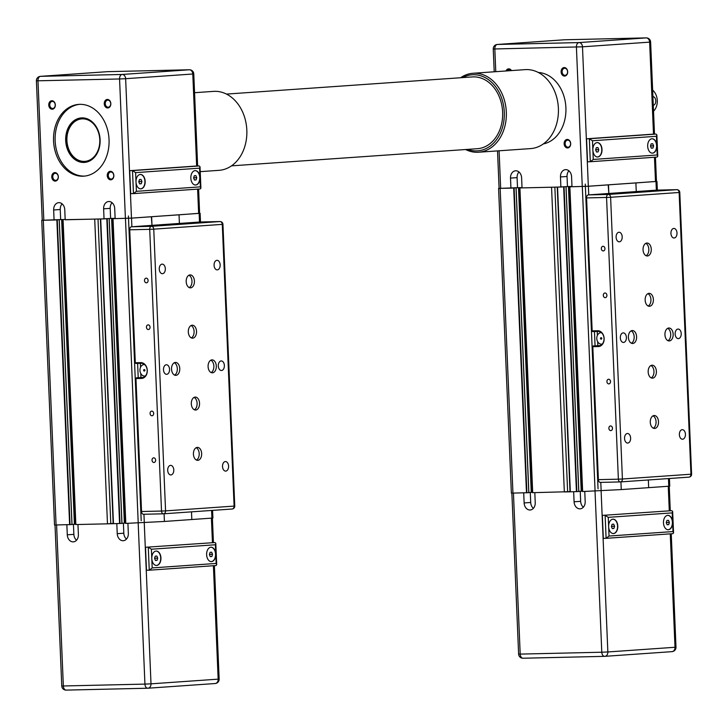 <?xml version="1.0" encoding="UTF-8"?>
<svg xmlns="http://www.w3.org/2000/svg" width="728" height="728" viewBox="0 0 728 728"><rect width="100%" height="100%" fill="white"/><g stroke="black" fill="none" stroke-linecap="round" stroke-linejoin="round"><path stroke-width="1.09" d="M656.465 181.409L635.89 182.937L636.254 191.564L635.89 182.937L608.208 184.857L608.845 193.475L608.481 184.857L588.379 186.259L588.743 194.877M571.99 186.659L569.833 186.805L582.546 491.536L621.257 489.58L620.929 481.89L621.257 489.58L669.751 486.158L669.432 478.505M648.348 479.97L648.666 487.669L648.348 479.97M578.815 491.418L581.426 491.245M565.984 186.805L578.76 491.527L570.324 491.819L557.557 187.096L568.65 186.523M567.622 491.691L570.315 491.518M522.031 187.806L519.883 187.951L532.696 492.683L567.622 491.728L554.854 187.142M528.865 492.574L531.476 492.392M516.025 187.951L528.801 492.674L511.365 493.129L498.589 188.406L518.7 187.669M519.883 187.951L551.56 187.233L564.337 491.955M557.248 187.087L570.006 491.527M569.833 186.805L588.379 186.259M499.09 188.334L498.589 188.406M608.654 526.69A7.198 4.577 -91.3 0 1 613.058 519.182A7.198 4.577 -91.3 0 1 617.79 526.053A7.198 4.577 -91.3 0 1 613.385 533.569A7.198 4.577 -91.3 0 1 608.654 526.69L608.262 517.344L605.132 515.324L606.096 538.329L609.045 536.035L608.654 526.69M613.276 533.569A7.198 4.577 88.7 0 0 617.562 526.062A7.198 4.577 88.7 0 0 612.94 519.182M663.472 522.868A7.198 4.577 -91.3 0 1 667.876 515.351A7.198 4.577 -91.3 0 1 672.608 522.231A7.198 4.577 -91.3 0 1 668.204 529.738A7.198 4.577 -91.3 0 1 663.472 522.868M668.095 529.738A7.198 4.577 88.7 0 0 672.39 522.231A7.198 4.577 88.7 0 0 667.767 515.36M534.816 492.638L535.235 502.684A7.198 5.551 86 0 1 530.184 509.991A7.198 5.551 86 0 1 524.133 502.939L523.714 492.892M530.293 492.474L530.712 502.484A7.198 5.551 -94 0 0 533.378 508.353M580.243 491.327L580.662 501.337A7.198 5.551 -94 0 0 583.328 507.207M584.766 491.482L585.185 501.537A7.198 5.551 86 0 1 580.134 508.845A7.198 5.551 86 0 1 574.083 501.792L573.664 491.737M614.578 526.271L613.877 528.483L612.293 528.592L611.411 526.49L612.111 524.278L613.695 524.169L614.578 526.271L611.465 526.335M613.877 528.483L612.266 528.519M666.939 520.447L668.522 520.338L669.405 522.44L668.704 524.651L667.121 524.761L666.238 522.659L666.939 520.447M668.704 524.651L667.085 524.688M669.405 522.44L666.284 522.513M608.262 517.344L672.217 512.885L673 531.567L673.555 532.887L672.854 533.67L606.224 538.32M672.217 512.885L672.654 511.465L671.835 510.674L602.356 515.388L671.835 510.674M602.356 515.388L603.321 538.392L606.096 538.329M564.564 491.937L570.324 491.81M538.347 72.491A35.972 27.746 86 0 1 565.829 106.47A35.972 27.746 86 0 1 543.325 143.926M565.001 75.33A3.54 2.73 86 0 1 562.125 71.917A3.54 2.73 86 0 1 564.61 68.259A3.54 2.73 86 0 1 564.701 68.259A3.54 2.73 86 0 1 567.576 71.663A3.54 2.73 86 0 1 565.101 75.321A3.54 2.73 86 0 1 565.001 75.33M564.573 76.076A4.259 3.285 -94 0 0 567.676 71.744A4.259 3.285 -94 0 0 564.218 67.567A4.259 3.285 -94 0 0 561.115 71.899A4.259 3.285 -94 0 0 564.573 76.076M568.013 147.192A3.54 2.73 86 0 1 565.137 143.789A3.54 2.73 86 0 1 567.622 140.131A3.54 2.73 86 0 1 567.713 140.131A3.54 2.73 86 0 1 570.588 143.534A3.54 2.73 86 0 1 568.113 147.192A3.54 2.73 86 0 1 568.013 147.192M567.585 147.948A4.259 3.285 -94 0 0 570.688 143.616A4.259 3.285 -94 0 0 567.23 139.439A4.259 3.285 -94 0 0 564.127 143.771A4.259 3.285 -94 0 0 567.585 147.948M507.134 70.889A3.54 2.73 86 0 1 509.1 69.542A3.54 2.73 86 0 1 509.2 69.533A3.54 2.73 86 0 1 511.238 70.607M511.475 70.589A4.259 3.285 -94 0 0 508.708 68.851A4.259 3.285 -94 0 0 505.987 70.971M656.429 136.291L656.82 145.636A7.198 4.577 -91.3 0 1 652.415 153.144A7.198 4.577 -91.3 0 1 647.683 146.273A7.198 4.577 -91.3 0 1 652.088 138.757A7.198 4.577 -91.3 0 1 656.82 145.636L657.211 154.982L593.256 159.441L590.372 161.725L587.532 161.798L586.568 138.793L589.343 138.73L592.474 140.759L656.429 136.291L656.865 134.871L656.046 134.079L653.271 134.143L586.568 138.793M651.979 138.766A7.198 4.577 -91.3 0 1 656.601 145.636A7.198 4.577 -91.3 0 1 652.334 153.144A7.198 4.577 -91.3 0 1 652.306 153.144M593.256 159.441L592.865 150.095A7.198 4.577 -91.3 0 1 597.269 142.588A7.198 4.577 -91.3 0 1 602.001 149.458A7.198 4.577 -91.3 0 1 597.597 156.975A7.198 4.577 -91.3 0 1 592.865 150.095L592.474 140.759M597.151 142.588A7.198 4.577 -91.3 0 1 601.774 149.468A7.198 4.577 -91.3 0 1 597.515 156.975A7.198 4.577 -91.3 0 1 597.488 156.975M652.643 90.108A12.949 9.992 86 0 1 653.526 111.193M655.455 157.184L656.474 181.454L588.333 186.25L571.99 186.75L571.571 176.686A7.198 5.551 86 0 0 565.52 169.642L565.52 169.642A7.198 5.551 86 0 0 560.469 176.94L560.888 187.005L522.04 187.897L521.612 177.841A7.198 5.551 86 0 0 515.56 170.789L515.56 170.789A7.198 5.551 86 0 0 510.51 178.096L510.938 188.152L517.517 187.697L517.089 177.632A7.198 5.551 86 0 1 518.955 171.963M522.021 187.597L517.517 187.697M560.888 187.005L567.467 186.55L567.048 176.485A7.198 5.551 86 0 1 568.905 170.816M571.981 186.441L567.467 186.55M510.938 188.152L499.099 188.379L497.524 150.905M652.916 96.66L652.925 96.66A4.313 2.748 -91.3 0 1 652.925 96.66A4.313 2.748 -91.3 0 1 655.764 100.792A4.313 2.748 -91.3 0 1 653.28 105.287M590.435 161.725L657.065 157.075L657.766 156.302L657.211 154.982M595.631 149.895L596.332 147.684L597.906 147.575L598.789 149.677L598.088 151.888L596.505 151.997L595.631 149.895M598.088 151.888L596.478 151.924M595.95 150.66L595.923 148.967M598.789 149.677L596.241 149.731M650.45 146.073L651.15 143.862L652.734 143.744L653.617 145.846L652.916 148.057L651.332 148.166L650.45 146.073M652.916 148.057L651.296 148.093M650.768 146.828L650.741 145.145M653.617 145.846L651.06 145.909M673.163 334.188A6.479 4.122 -91.3 0 1 669.196 340.95A6.479 4.122 -91.3 0 1 664.937 334.762A6.479 4.122 -91.3 0 1 668.905 328A6.479 4.122 -91.3 0 1 673.163 334.188M667.967 340.686A6.479 4.122 88.7 0 0 670.716 334.243A6.479 4.122 88.7 0 0 667.685 328.319M636.609 336.736A6.479 4.122 -91.3 0 1 632.65 343.498A6.479 4.122 -91.3 0 1 628.391 337.31A6.479 4.122 -91.3 0 1 632.35 330.548A6.479 4.122 -91.3 0 1 636.609 336.736M631.422 343.234A6.479 4.122 88.7 0 0 634.17 336.791A6.479 4.122 88.7 0 0 631.14 330.867M656.392 371.398A6.479 4.122 -91.3 0 1 652.434 378.16A6.479 4.122 -91.3 0 1 648.175 371.972A6.479 4.122 -91.3 0 1 652.133 365.21A6.479 4.122 -91.3 0 1 656.392 371.398M651.205 377.896A6.479 4.122 88.7 0 0 653.953 371.453A6.479 4.122 88.7 0 0 650.923 365.529M658.503 421.703A6.479 4.122 -91.3 0 1 654.536 428.464A6.479 4.122 -91.3 0 1 650.277 422.276A6.479 4.122 -91.3 0 1 654.245 415.515A6.479 4.122 -91.3 0 1 658.503 421.703M653.316 428.201A6.479 4.122 88.7 0 0 656.065 421.758A6.479 4.122 88.7 0 0 653.025 415.834M653.38 299.526A6.479 4.122 -91.3 0 1 649.412 306.288A6.479 4.122 -91.3 0 1 645.154 300.1A6.479 4.122 -91.3 0 1 649.121 293.339A6.479 4.122 -91.3 0 1 653.38 299.526M648.193 306.024A6.479 4.122 88.7 0 0 650.941 299.581A6.479 4.122 88.7 0 0 647.902 293.657M651.269 249.222A6.479 4.122 -91.3 0 1 647.31 255.983A6.479 4.122 -91.3 0 1 643.052 249.795A6.479 4.122 -91.3 0 1 647.01 243.034A6.479 4.122 -91.3 0 1 651.269 249.222M646.082 255.719A6.479 4.122 88.7 0 0 648.83 249.276A6.479 4.122 88.7 0 0 645.8 243.352M677.004 233.006A4.787 3.039 -91.3 0 1 674.073 238.001A4.787 3.039 -91.3 0 1 670.934 233.433A4.787 3.039 -91.3 0 1 673.855 228.437A4.787 3.039 -91.3 0 1 677.004 233.006M622.185 236.837A4.787 3.039 -91.3 0 1 619.255 241.823A4.787 3.039 -91.3 0 1 616.106 237.255A4.787 3.039 -91.3 0 1 619.037 232.259A4.787 3.039 -91.3 0 1 622.185 236.837M681.226 333.624A4.787 3.039 -91.3 0 1 678.296 338.62A4.787 3.039 -91.3 0 1 675.147 334.043A4.787 3.039 -91.3 0 1 678.077 329.056A4.787 3.039 -91.3 0 1 681.226 333.624M626.399 337.446A4.787 3.039 -91.3 0 1 623.477 342.442A4.787 3.039 -91.3 0 1 620.329 337.874A4.787 3.039 -91.3 0 1 623.259 332.878A4.787 3.039 -91.3 0 1 626.399 337.446M630.621 438.065A4.787 3.039 -91.3 0 1 627.691 443.061A4.787 3.039 -91.3 0 1 624.542 438.493A4.787 3.039 -91.3 0 1 627.472 433.497A4.787 3.039 -91.3 0 1 630.621 438.065M685.439 434.243A4.787 3.039 -91.3 0 1 682.509 439.23A4.787 3.039 -91.3 0 1 679.37 434.661A4.787 3.039 -91.3 0 1 682.3 429.675A4.787 3.039 -91.3 0 1 685.439 434.243M603.048 246.282A2.33 1.802 86 0 1 604.941 248.521A2.33 1.802 86 0 1 603.312 250.933A2.33 1.802 86 0 1 603.248 250.942A2.33 1.802 86 0 1 601.346 248.694A2.33 1.802 86 0 1 602.984 246.282A2.33 1.802 86 0 1 603.048 246.282M605.004 292.993A2.33 1.802 86 0 1 606.906 295.24A2.33 1.802 86 0 1 605.268 297.652A2.33 1.802 86 0 1 605.205 297.652A2.33 1.802 86 0 1 603.312 295.404A2.33 1.802 86 0 1 604.941 292.993A2.33 1.802 86 0 1 605.004 292.993M608.626 379.233A2.33 1.802 86 0 1 610.519 381.481A2.33 1.802 86 0 1 608.881 383.893A2.33 1.802 86 0 1 608.817 383.893A2.33 1.802 86 0 1 606.925 381.654A2.33 1.802 86 0 1 608.562 379.243A2.33 1.802 86 0 1 608.626 379.233M610.583 425.953A2.33 1.802 86 0 1 612.476 428.201A2.33 1.802 86 0 1 610.847 430.612A2.33 1.802 86 0 1 610.774 430.612A2.33 1.802 86 0 1 608.881 428.364A2.33 1.802 86 0 1 610.519 425.953A2.33 1.802 86 0 1 610.583 425.953M602.265 344.062A5.76 4.441 86 0 1 601.628 344.171A5.76 4.441 86 0 1 601.474 344.18A5.76 4.441 86 0 1 596.796 338.629A5.76 4.441 86 0 1 600.827 332.687A5.76 4.441 86 0 1 600.991 332.678A5.76 4.441 86 0 1 601.474 332.696M601.019 337.719A0.719 0.555 86 0 1 601.082 339.157A0.719 0.555 86 0 1 601.019 337.719L601.182 337.71A0.719 0.555 86 0 1 601.264 339.148L601.101 339.157M656.92 190.126A2.876 1.829 88.7 0 0 656.865 190.126A2.876 1.829 88.7 0 0 656.811 190.126L588.288 194.913A2.876 1.829 88.7 0 0 586.577 197.916L592.155 330.876L592.638 331.559L598.189 331.431A7.198 5.551 86 0 1 604.031 338.356A7.198 5.551 86 0 1 598.989 345.791A7.198 5.551 86 0 1 598.789 345.8L593.238 345.936L592.81 346.683L598.389 479.643A2.876 1.829 88.7 0 0 600.282 482.391A2.876 1.829 88.7 0 0 600.336 482.391L620.211 481.927M593.238 345.936L600.127 345.563M597.215 331.449L597.379 335.371M597.643 341.65L597.806 345.618M592.81 346.683L598.361 346.555A7.917 6.106 -94 0 0 604.14 338.511A7.917 6.106 -94 0 0 597.697 330.74L592.155 330.876M199.618 213.286L179.043 214.815L179.407 223.441L179.043 214.815L151.351 216.735L151.988 225.352L151.633 216.735L131.531 218.136L131.895 226.754M115.133 218.537L112.986 218.682L125.698 523.414L164.41 521.457L164.082 513.768L164.41 521.457L212.904 518.036L212.576 510.383M191.491 511.848L191.819 519.546L191.491 511.848M121.967 523.305L124.579 523.123M109.136 218.682L121.904 523.405L113.477 523.696L100.701 218.973L111.803 218.4M110.774 523.569L113.468 523.396M63.036 219.838L75.739 524.56L107.48 523.832L110.774 523.605L98.007 219.019M72.017 524.451L74.62 524.269M42.242 220.211L41.742 220.284L54.518 525.006L71.954 524.542M65.183 219.683L94.713 219.11L107.48 523.832M100.391 218.964L113.159 523.405M112.986 218.682L131.531 218.136M41.742 220.284L61.853 219.547M151.797 558.567A7.198 4.577 -91.3 0 1 156.202 551.06A7.198 4.577 -91.3 0 1 160.934 557.93A7.198 4.577 -91.3 0 1 156.538 565.447A7.198 4.577 -91.3 0 1 151.797 558.567L151.406 549.221L148.285 547.201L149.249 570.206L152.188 567.913L151.797 558.567M156.42 565.447A7.198 4.577 88.7 0 0 160.715 557.939A7.198 4.577 88.7 0 0 156.092 551.06M206.625 554.745A7.198 4.577 -91.3 0 1 211.029 547.229A7.198 4.577 -91.3 0 1 215.761 554.108A7.198 4.577 -91.3 0 1 211.357 561.616A7.198 4.577 -91.3 0 1 206.625 554.745M211.247 561.616A7.198 4.577 88.7 0 0 215.534 554.108A7.198 4.577 88.7 0 0 210.911 547.238M77.96 524.515L78.387 534.561A7.198 5.551 86 0 1 73.337 541.869A7.198 5.551 86 0 1 67.285 534.816L66.858 524.77M73.437 524.351L73.865 534.361A7.198 5.551 -94 0 0 76.522 540.24M123.396 523.205L123.815 533.215A7.198 5.551 -94 0 0 126.481 539.084M127.919 523.359L128.337 533.415A7.198 5.551 86 0 1 123.287 540.722A7.198 5.551 86 0 1 117.235 533.67L116.817 523.614M157.73 558.149L157.03 560.36L155.446 560.469L154.564 558.367L155.264 556.156L156.848 556.046L157.73 558.149L154.609 558.212M157.03 560.36L155.419 560.396M210.092 552.325L211.666 552.215L212.549 554.317L211.848 556.529L210.265 556.638L209.391 554.536L210.092 552.325M211.848 556.529L210.237 556.565M212.549 554.317L209.437 554.39M151.406 549.221L215.37 544.762L216.152 563.445L216.698 564.764L216.007 565.547L149.367 570.197M215.37 544.762L215.806 543.343L214.988 542.551L145.509 547.265L214.988 542.551M145.509 547.265L146.474 570.27L149.249 570.206M107.708 523.814L113.477 523.687M95.978 126.29A21.585 16.644 -94 0 0 82.082 118.582A21.585 16.644 -94 0 0 82.055 118.582A21.585 16.644 -94 0 0 66.885 140.504A21.585 16.644 -94 0 0 85.04 161.652A21.585 16.644 -94 0 0 98.599 150.086M97.07 128.155A21.585 16.644 -94 0 0 82.037 118.582L82.082 118.582M99.782 139.749A21.294 16.425 86 0 1 84.248 161.407A21.294 16.425 86 0 1 66.921 140.513A21.294 16.425 86 0 1 82.464 118.855A21.294 16.425 86 0 1 99.782 139.749M83.829 162.444A22.304 17.199 -94 0 0 84.448 162.417A22.304 17.199 -94 0 0 100.082 139.367A22.304 17.199 -94 0 0 81.964 117.881A22.304 17.199 -94 0 0 81.345 117.909A22.304 17.199 -94 0 0 65.711 140.959A22.304 17.199 -94 0 0 83.829 162.444M84.794 162.389A22.304 17.199 86 0 1 84.521 162.399A22.304 17.199 86 0 1 66.412 141.132A22.304 17.199 86 0 1 81.691 117.891M79.789 104.341A35.972 27.746 86 0 1 109.018 138.993A35.972 27.746 86 0 1 83.802 176.167A35.972 27.746 86 0 1 82.801 176.212A35.972 27.746 86 0 1 53.581 141.56A35.972 27.746 86 0 1 78.797 104.386A35.972 27.746 86 0 1 79.789 104.341M79.598 104.35A35.972 27.746 -94 0 0 55.21 141.969A35.972 27.746 -94 0 0 84.403 176.094A35.972 27.746 -94 0 0 84.603 176.094M108.153 107.207A3.54 2.73 86 0 1 105.278 103.795A3.54 2.73 86 0 1 107.753 100.136A3.54 2.73 86 0 1 107.853 100.136A3.54 2.73 86 0 1 110.729 103.54A3.54 2.73 86 0 1 108.245 107.198A3.54 2.73 86 0 1 108.153 107.207M107.726 107.953A4.259 3.285 -94 0 0 110.829 103.622A4.259 3.285 -94 0 0 107.362 99.445A4.259 3.285 -94 0 0 104.259 103.776A4.259 3.285 -94 0 0 107.726 107.953M111.166 179.07A3.54 2.73 86 0 1 108.29 175.666A3.54 2.73 86 0 1 110.765 172.008A3.54 2.73 86 0 1 110.865 172.008A3.54 2.73 86 0 1 113.741 175.412A3.54 2.73 86 0 1 111.257 179.07A3.54 2.73 86 0 1 111.166 179.07M110.738 179.825A4.259 3.285 -94 0 0 113.841 175.494A4.259 3.285 -94 0 0 110.383 171.317A4.259 3.285 -94 0 0 107.271 175.648A4.259 3.285 -94 0 0 110.738 179.825M55.656 180.353A3.54 2.73 86 0 1 52.78 176.94A3.54 2.73 86 0 1 55.264 173.282A3.54 2.73 86 0 1 55.364 173.282A3.54 2.73 86 0 1 58.24 176.686A3.54 2.73 86 0 1 55.756 180.344A3.54 2.73 86 0 1 55.656 180.353M55.228 181.099A4.259 3.285 -94 0 0 58.34 176.777A4.259 3.285 -94 0 0 54.873 172.6A4.259 3.285 -94 0 0 51.77 176.922A4.259 3.285 -94 0 0 55.228 181.099M52.644 108.481A3.54 2.73 86 0 1 49.768 105.078A3.54 2.73 86 0 1 52.252 101.419A3.54 2.73 86 0 1 52.352 101.41A3.54 2.73 86 0 1 55.219 104.823A3.54 2.73 86 0 1 52.744 108.472A3.54 2.73 86 0 1 52.644 108.481M52.216 109.227A4.259 3.285 -94 0 0 55.328 104.905A4.259 3.285 -94 0 0 51.861 100.728A4.259 3.285 -94 0 0 48.758 105.05A4.259 3.285 -94 0 0 52.216 109.227M199.581 168.168L199.972 177.514A7.198 4.577 -91.3 0 1 195.568 185.021A7.198 4.577 -91.3 0 1 190.836 178.151A7.198 4.577 -91.3 0 1 195.241 170.634A7.198 4.577 -91.3 0 1 199.972 177.514L200.364 186.859L136.409 191.318L133.524 193.603L130.685 193.675L129.721 170.671L132.496 170.607L135.617 172.636L199.581 168.168L200.018 166.748L199.199 165.957L196.423 166.02L129.721 170.671M195.131 170.643A7.198 4.577 -91.3 0 1 199.754 177.514A7.198 4.577 -91.3 0 1 195.486 185.021A7.198 4.577 -91.3 0 1 195.459 185.021M136.409 191.318L136.009 181.973A7.198 4.577 -91.3 0 1 140.422 174.465A7.198 4.577 -91.3 0 1 145.154 181.336A7.198 4.577 -91.3 0 1 140.75 188.852A7.198 4.577 -91.3 0 1 136.009 181.973L135.617 172.636M140.304 174.465A7.198 4.577 -91.3 0 1 144.927 181.345A7.198 4.577 -91.3 0 1 140.659 188.852A7.198 4.577 -91.3 0 1 140.641 188.852M198.598 189.062L199.618 213.331L131.477 218.127L115.142 218.627L114.715 208.563A7.198 5.551 86 0 0 108.663 201.519L108.663 201.519A7.198 5.551 86 0 0 103.622 208.818L104.04 218.882L65.183 219.774L64.765 209.719A7.198 5.551 86 0 0 58.713 202.666L58.713 202.666A7.198 5.551 86 0 0 53.663 209.973L54.081 220.029L60.661 219.574L60.242 209.509A7.198 5.551 86 0 1 62.098 203.84M65.174 219.474L60.661 219.574M104.04 218.882L110.62 218.427L110.201 208.363A7.198 5.551 86 0 1 112.057 202.693M115.124 218.318L110.62 218.427M54.081 220.029L42.242 220.256L36.4 80.835L119.565 78.97A4.313 2.748 -91.3 0 1 122.122 74.465L40.531 76.34A4.313 2.748 88.7 0 0 37.974 80.844L43.816 220.266M133.579 193.603L200.218 188.952L200.91 188.179L200.364 186.859M138.775 181.773L139.476 179.561L141.059 179.452L141.942 181.554L141.241 183.765L139.658 183.875L138.775 181.773M141.241 183.765L139.63 183.802M139.094 182.537L139.066 180.853M141.942 181.554L139.385 181.609M193.603 177.951L194.303 175.739L195.887 175.621L196.76 177.723L196.059 179.934L194.485 180.043L193.603 177.951M196.059 179.934L194.449 179.971M193.921 178.706L193.894 177.022M196.76 177.723L194.212 177.787M85.04 161.652L85.085 161.652A21.585 16.644 -94 0 0 85.085 161.652A21.585 16.644 -94 0 0 97.78 152.088M216.307 366.066A6.479 4.122 -91.3 0 1 212.349 372.827A6.479 4.122 -91.3 0 1 208.09 366.639A6.479 4.122 -91.3 0 1 212.048 359.878A6.479 4.122 -91.3 0 1 216.307 366.066M211.12 372.563A6.479 4.122 88.7 0 0 213.868 366.12A6.479 4.122 88.7 0 0 210.838 360.196M179.761 368.614A6.479 4.122 -91.3 0 1 175.803 375.375A6.479 4.122 -91.3 0 1 171.544 369.187A6.479 4.122 -91.3 0 1 175.503 362.426A6.479 4.122 -91.3 0 1 179.761 368.614M174.574 375.111A6.479 4.122 88.7 0 0 177.323 368.668A6.479 4.122 88.7 0 0 174.292 362.744M199.545 403.276A6.479 4.122 -91.3 0 1 195.577 410.037A6.479 4.122 -91.3 0 1 191.318 403.849A6.479 4.122 -91.3 0 1 195.286 397.088A6.479 4.122 -91.3 0 1 199.545 403.276M194.349 409.773A6.479 4.122 88.7 0 0 197.106 403.33A6.479 4.122 88.7 0 0 194.067 397.406M201.656 453.58A6.479 4.122 -91.3 0 1 197.688 460.342A6.479 4.122 -91.3 0 1 193.43 454.154A6.479 4.122 -91.3 0 1 197.397 447.392A6.479 4.122 -91.3 0 1 201.656 453.58M196.46 460.078A6.479 4.122 88.7 0 0 199.208 453.635A6.479 4.122 88.7 0 0 196.178 447.711M196.533 331.404A6.479 4.122 -91.3 0 1 192.565 338.165A6.479 4.122 -91.3 0 1 188.306 331.977A6.479 4.122 -91.3 0 1 192.274 325.216A6.479 4.122 -91.3 0 1 196.533 331.404M191.337 337.901A6.479 4.122 88.7 0 0 194.085 331.458A6.479 4.122 88.7 0 0 191.054 325.534M194.422 281.099A6.479 4.122 -91.3 0 1 190.454 287.86A6.479 4.122 -91.3 0 1 186.195 281.672A6.479 4.122 -91.3 0 1 190.163 274.911A6.479 4.122 -91.3 0 1 194.422 281.099M189.234 287.596A6.479 4.122 88.7 0 0 191.983 281.154A6.479 4.122 88.7 0 0 188.943 275.229M220.156 264.883A4.787 3.039 -91.3 0 1 217.226 269.879A4.787 3.039 -91.3 0 1 214.078 265.311A4.787 3.039 -91.3 0 1 217.008 260.315A4.787 3.039 -91.3 0 1 220.156 264.883M165.329 268.714A4.787 3.039 -91.3 0 1 162.408 273.701A4.787 3.039 -91.3 0 1 159.259 269.132A4.787 3.039 -91.3 0 1 162.189 264.137A4.787 3.039 -91.3 0 1 165.329 268.714M224.37 365.501A4.787 3.039 -91.3 0 1 221.448 370.497A4.787 3.039 -91.3 0 1 218.3 365.929A4.787 3.039 -91.3 0 1 221.23 360.933A4.787 3.039 -91.3 0 1 224.37 365.501M169.551 369.324A4.787 3.039 -91.3 0 1 166.621 374.319A4.787 3.039 -91.3 0 1 163.482 369.751A4.787 3.039 -91.3 0 1 166.403 364.755A4.787 3.039 -91.3 0 1 169.551 369.324M173.774 469.942A4.787 3.039 -91.3 0 1 170.843 474.938A4.787 3.039 -91.3 0 1 167.695 470.37A4.787 3.039 -91.3 0 1 170.625 465.374A4.787 3.039 -91.3 0 1 173.774 469.942M228.592 466.12A4.787 3.039 -91.3 0 1 225.662 471.107A4.787 3.039 -91.3 0 1 222.522 466.539A4.787 3.039 -91.3 0 1 225.443 461.552A4.787 3.039 -91.3 0 1 228.592 466.12M146.201 278.16A2.33 1.802 86 0 1 148.093 280.407A2.33 1.802 86 0 1 146.455 282.81A2.33 1.802 86 0 1 146.392 282.819A2.33 1.802 86 0 1 144.499 280.571A2.33 1.802 86 0 1 146.137 278.16A2.33 1.802 86 0 1 146.201 278.16M148.157 324.87A2.33 1.802 86 0 1 150.05 327.118A2.33 1.802 86 0 1 148.421 329.529A2.33 1.802 86 0 1 148.357 329.529A2.33 1.802 86 0 1 146.455 327.281A2.33 1.802 86 0 1 148.093 324.87A2.33 1.802 86 0 1 148.157 324.87M151.77 411.111A2.33 1.802 86 0 1 153.672 413.358A2.33 1.802 86 0 1 152.034 415.77A2.33 1.802 86 0 1 151.97 415.77A2.33 1.802 86 0 1 150.077 413.531A2.33 1.802 86 0 1 151.706 411.12A2.33 1.802 86 0 1 151.77 411.111M153.735 457.83A2.33 1.802 86 0 1 155.628 460.078A2.33 1.802 86 0 1 153.99 462.489A2.33 1.802 86 0 1 153.927 462.489A2.33 1.802 86 0 1 152.034 460.242A2.33 1.802 86 0 1 153.672 457.83A2.33 1.802 86 0 1 153.735 457.83M145.418 375.939A5.76 4.441 86 0 1 144.781 376.048A5.76 4.441 86 0 1 144.626 376.058A5.76 4.441 86 0 1 139.949 370.507A5.76 4.441 86 0 1 143.98 364.564A5.76 4.441 86 0 1 144.144 364.555A5.76 4.441 86 0 1 144.626 364.573M144.171 369.596A0.719 0.555 86 0 1 144.226 371.034A0.719 0.555 86 0 1 144.171 369.596M144.144 369.596L144.335 369.587A0.719 0.555 86 0 1 144.408 371.025L144.244 371.034M200.073 222.004A2.876 1.829 88.7 0 0 200.018 222.004A2.876 1.829 88.7 0 0 199.963 222.004L131.431 226.79A2.876 1.829 88.7 0 0 129.73 229.793L135.299 362.753L135.79 363.436L141.341 363.308A7.198 5.551 86 0 1 147.183 370.243A7.198 5.551 86 0 1 142.142 377.677A7.198 5.551 86 0 1 141.942 377.686L136.391 377.814L135.963 378.56L141.541 511.52A2.876 1.829 88.7 0 0 143.434 514.268A2.876 1.829 88.7 0 0 143.489 514.268L163.363 513.804M136.391 377.814L143.27 377.441M140.368 363.327L140.531 367.249M140.795 373.528L140.959 377.495M135.963 378.56L141.514 378.433A7.917 6.106 -94 0 0 147.293 370.388A7.917 6.106 -94 0 0 140.85 362.626L135.299 362.753M473.036 73.273L525.115 69.633A39.576 30.521 86 0 1 558.394 108.408A39.576 30.521 86 0 1 530.621 148.594L478.542 152.225A39.576 30.521 -94 0 0 506.315 112.048A39.576 30.521 -94 0 0 473.036 73.273A39.576 30.521 -94 0 0 460.596 77.741M465.611 149.522A39.576 30.521 -94 0 0 478.542 152.225M462.644 77.605A38.138 29.411 86 0 1 504.295 112.13A38.138 29.411 86 0 1 467.649 149.377M194.567 92.702L213.541 91.382A39.576 30.521 86 0 1 246.828 130.157A39.576 30.521 86 0 1 219.055 170.334L200.218 171.644M231.486 165.857L477.377 148.703A35.972 27.746 -94 0 0 501.929 105.833A35.972 27.746 -94 0 0 472.372 76.922L226.481 94.085M594.467 331.513L595.067 345.809M600.791 482.382L601.155 490.981M519.919 187.961L532.696 492.683M563.654 186.95L576.43 491.673M564.064 186.932L576.84 491.664M568.441 186.532L581.217 491.254M568.85 186.514L581.617 491.236M569.878 186.814L582.646 491.536M582.309 186.523L595.085 491.245M655.992 181.536L656.356 190.163M668.45 478.569L668.768 486.259M500.163 188.416L512.94 493.138M513.704 188.106L526.481 492.829M514.114 188.088L526.881 492.81M518.491 187.678L531.258 492.401M518.891 187.669L531.668 492.383M524.133 502.939L530.712 502.484M574.083 501.792L580.662 501.337M673 531.567L609.045 536.035M511.875 493.156L518.618 654.09L520.192 654.099A4.313 2.748 88.7 0 0 523.032 658.23A4.313 2.748 88.7 0 0 523.114 658.221L604.54 656.347M595.031 491.245L601.783 652.224L607.853 651.96A4.313 3.331 86 0 1 604.822 656.337A4.313 3.331 86 0 1 604.704 656.347A4.313 2.748 -91.3 0 1 604.622 656.347A4.313 2.748 -91.3 0 1 601.783 652.224L520.192 654.099L513.44 493.129M670.26 533.851L675.011 647.274L675.994 647.165A4.313 4.313 0 0 1 671.98 651.651A4.313 3.331 -94 0 0 675.011 647.274L607.853 651.96L601.11 490.981M604.941 656.328L671.862 651.66A4.313 3.331 -94 0 0 671.98 651.651L604.822 656.337A4.313 4.313 0 0 1 604.622 656.347L523.032 658.23A4.313 4.313 0 0 1 518.618 654.09M668.259 486.295L669.287 510.728M510.51 178.096L517.089 177.632M560.469 176.94L567.048 176.485M582.264 186.514L576.412 47.093A4.313 2.748 -91.3 0 1 578.978 42.588L497.379 44.463A4.313 2.748 88.7 0 0 494.822 48.967L582.482 46.82A4.313 3.331 86 0 0 578.978 42.588L646.127 37.901A4.313 2.748 -91.3 0 1 646.209 37.892A4.313 2.748 -91.3 0 1 646.637 37.938M500.664 188.388L499.09 150.796M495.777 71.681L494.822 48.967L493.247 48.958A4.313 4.313 0 0 1 497.26 44.472A4.313 3.331 86 0 1 497.379 44.463L564.537 39.776A4.313 3.331 -94 0 0 564.418 39.785A4.313 3.331 -94 0 0 564.3 39.794M656.046 134.079L589.343 138.73L590.308 161.734M588.333 186.25L582.482 46.82L649.64 42.133A4.313 3.331 -94 0 0 646.127 37.901L564.537 39.776A4.313 2.748 88.7 0 1 564.619 39.776L646.209 37.892A4.313 4.313 0 0 1 650.623 42.033L649.64 42.133L653.498 134.134M655.491 181.563L654.472 157.257M564.701 39.776A4.313 2.748 88.7 0 0 564.619 39.776A4.313 4.313 0 0 0 564.418 39.785L497.26 44.472M598.189 331.431L597.697 330.74M599.19 345.773L598.361 346.555M586.577 197.916L606.56 197.452L618.372 479.179L598.389 479.643M656.811 190.126L676.794 189.671A2.876 1.829 -91.3 0 1 676.849 189.671A2.876 2.876 0 0 1 679.788 192.429L679.133 192.492A2.876 2.22 -94 0 0 676.794 189.671L608.262 194.449A2.876 2.22 86 0 1 610.61 197.279L606.56 197.452A2.876 1.829 -91.3 0 1 608.262 194.449L588.288 194.913M656.865 190.126L676.849 189.671A2.876 1.829 -91.3 0 1 677.131 189.699M610.61 197.279L679.133 192.492L690.945 474.219L691.6 474.146A2.876 2.876 0 0 1 688.925 477.14A2.876 2.22 -94 0 0 690.945 474.219L622.413 479.006A2.876 2.22 86 0 1 620.402 481.927A2.876 2.22 86 0 1 620.32 481.927A2.876 1.829 -91.3 0 1 620.265 481.927A2.876 1.829 -91.3 0 1 618.372 479.179L622.413 479.006L610.61 197.279M620.474 481.918L688.843 477.149A2.876 2.22 -94 0 0 688.925 477.14L620.402 481.927A2.876 2.876 0 0 1 620.265 481.927L600.282 482.391M137.619 363.39L138.22 377.686M143.944 514.259L144.308 522.859M63.072 219.838L75.849 524.56M106.807 218.828L119.583 523.55M107.216 218.809L119.993 523.541M111.593 218.409L124.37 523.132M111.994 218.391L124.77 523.114M113.022 218.691L125.798 523.414M125.462 218.4L138.229 523.123M199.144 213.413L199.508 222.04M211.593 510.446L211.921 518.136M43.307 220.293L56.083 525.015M56.857 219.983L69.633 524.706M57.257 219.965L70.034 524.688M59.177 219.829L71.954 524.551M61.634 219.556L74.411 524.278M62.044 219.547L74.82 524.269M67.285 534.816L73.865 534.361M117.235 533.67L123.815 533.215M216.152 563.445L152.188 567.913M55.019 525.034L61.771 685.967L63.345 685.976A4.313 2.748 88.7 0 0 66.184 690.108A4.313 2.748 88.7 0 0 66.266 690.099L147.693 688.224M138.184 523.123L144.936 684.102L151.005 683.838A4.313 3.331 86 0 1 147.975 688.215A4.313 3.331 86 0 1 147.857 688.224A4.313 2.748 -91.3 0 1 147.775 688.224A4.313 2.748 -91.3 0 1 144.936 684.102L63.345 685.976L56.593 525.006M213.404 565.729L218.163 679.151L219.146 679.042A4.313 4.313 0 0 1 215.133 683.528A4.313 3.331 -94 0 0 218.163 679.151L151.005 683.838L144.253 522.859M148.093 688.206L215.015 683.537A4.313 3.331 -94 0 0 215.133 683.528L147.975 688.215A4.313 4.313 0 0 1 147.775 688.224L66.184 690.108A4.313 4.313 0 0 1 61.771 685.967M211.411 518.172L212.44 542.606M53.663 209.973L60.242 209.509M103.622 208.818L110.201 208.363M125.407 218.391L119.565 78.97L125.635 78.697A4.313 3.331 86 0 0 122.122 74.465L189.28 69.779A4.313 2.748 -91.3 0 1 189.362 69.77A4.313 2.748 -91.3 0 1 189.79 69.815M199.199 165.957L132.496 170.607L133.461 193.612M36.4 80.835A4.313 4.313 0 0 1 40.413 76.349A4.313 3.331 86 0 1 40.531 76.34L107.689 71.653A4.313 3.331 -94 0 0 107.571 71.663A4.313 3.331 -94 0 0 107.453 71.672M131.477 218.127L125.635 78.697L192.793 74.01A4.313 3.331 -94 0 0 189.28 69.779L107.689 71.653A4.313 2.748 88.7 0 1 107.771 71.653L189.362 69.77A4.313 4.313 0 0 1 193.775 73.91L192.793 74.01L196.651 166.011M198.635 213.441L197.616 189.134M107.853 71.653A4.313 2.748 88.7 0 0 107.771 71.653A4.313 4.313 0 0 0 107.571 71.663L40.413 76.349M141.341 363.308L140.85 362.626M142.342 377.65L141.514 378.433M129.73 229.793L149.713 229.329L161.516 511.056L141.541 511.52M199.963 222.004L219.947 221.549A2.876 1.829 -91.3 0 1 220.002 221.549A2.876 2.876 0 0 1 222.941 224.306L222.286 224.37A2.876 2.22 -94 0 0 219.947 221.549L151.415 226.326A2.876 2.22 86 0 1 153.754 229.156L149.713 229.329A2.876 1.829 -91.3 0 1 151.415 226.326L131.431 226.79M200.018 222.004L220.002 221.549A2.876 1.829 -91.3 0 1 220.284 221.576M153.754 229.156L222.286 224.37L234.097 506.096L234.753 506.033A2.876 2.876 0 0 1 232.077 509.018A2.876 2.22 -94 0 0 234.097 506.096L165.565 510.883A2.876 2.22 86 0 1 163.545 513.804A2.876 2.22 86 0 1 163.463 513.804A2.876 1.829 -91.3 0 1 163.409 513.804A2.876 1.829 -91.3 0 1 161.516 511.056L165.565 510.883L153.754 229.156M163.627 513.795L231.995 509.027A2.876 2.22 -94 0 0 232.077 509.018L163.545 513.804A2.876 2.876 0 0 1 163.409 513.804L143.434 514.268M585.276 184.093L598.052 488.816M519.819 187.961L532.587 492.683M566.047 186.796L578.824 491.518M569.769 186.805L582.546 491.536M656.975 181.436L657.339 190.117M516.097 187.942L528.865 492.665M672.854 533.67L606.16 538.32M672.654 511.465L673.555 532.887M669.25 486.222L670.27 510.71M671.243 533.779L675.994 647.165M590.372 161.725L657.065 157.075M657.766 156.302L656.865 134.871M494.212 71.79L493.247 48.958M654.49 134.116L650.623 42.033M602.211 344.126L601.628 344.171M601.41 332.641L600.827 332.687M679.788 192.429L691.6 474.146M128.419 215.97L141.196 520.702M62.963 219.838L75.739 524.56M109.2 218.673L121.976 523.396M112.922 218.682L125.698 523.414M200.127 213.313L200.491 221.994M59.241 219.82L72.017 524.542M216.007 565.547L149.304 570.197M215.806 543.343L216.698 564.764M212.394 518.099L213.422 542.587M214.387 565.656L219.146 679.042M133.524 193.603L200.218 188.952M200.91 188.179L200.018 166.748M197.634 165.993L193.775 73.91M145.363 376.003L144.781 376.048M144.563 364.519L143.98 364.564M222.941 224.306L234.753 506.033"/></g></svg>
